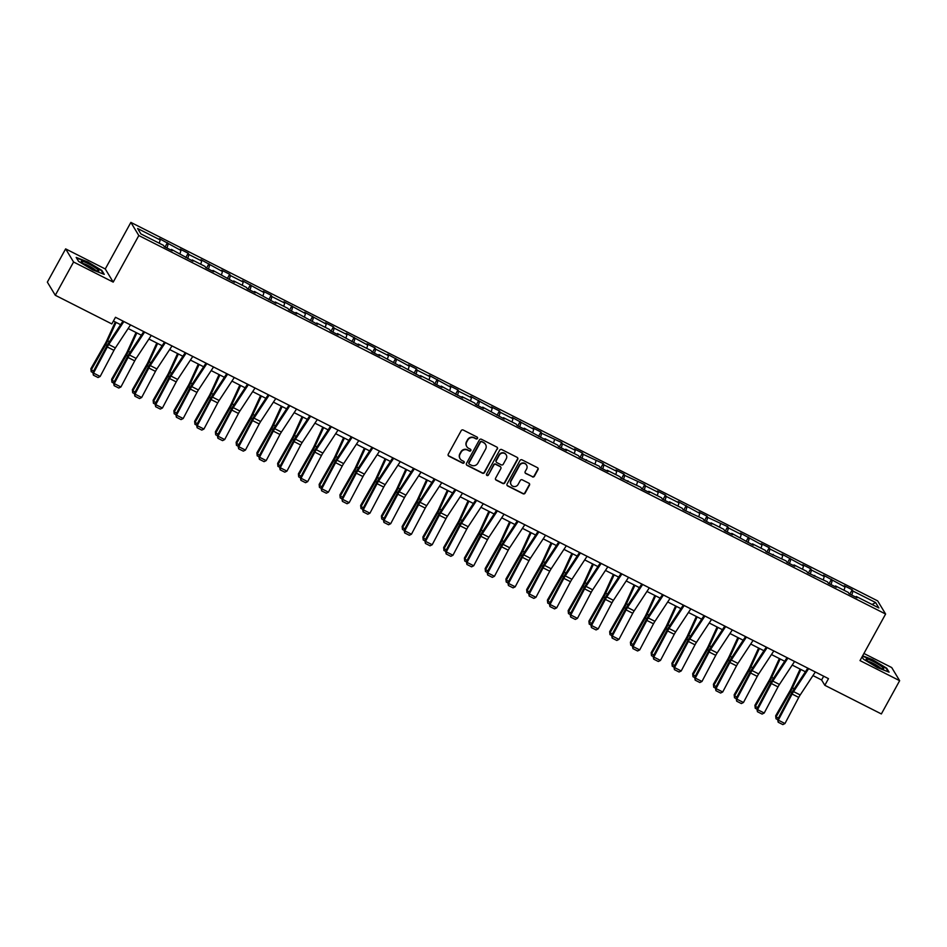 <?xml version="1.0" encoding="UTF-8"?>
<svg xmlns="http://www.w3.org/2000/svg" width="947" height="947" viewBox="0 0 947 947"><rect width="100%" height="100%" fill="white"/><g stroke="black" fill="none" stroke-linecap="round" stroke-linejoin="round"><path stroke-width="1.42" d="M477.489 438.437A1.054 1.018 148.8 0 0 477.075 437.064L463.201 430.033A1.503 1.444 148.8 0 0 461.189 430.672L448.262 454.181A1.503 1.444 148.8 0 0 448.854 456.146L462.728 463.178A1.054 1.018 148.8 0 0 464.125 461.722A1.054 1.018 148.8 0 0 463.722 461.355L461.935 460.443A4.818 4.64 148.8 0 1 460.053 454.146L461.13 452.193A4.818 4.64 148.8 0 1 467.605 450.133L469.404 451.032A1.054 1.018 148.8 0 0 470.801 449.576A1.054 1.018 148.8 0 0 470.399 449.209L468.611 448.298A4.818 4.64 148.8 0 1 466.729 442L467.806 440.047A4.818 4.64 148.8 0 1 474.281 437.988L476.081 438.899A1.054 1.018 148.8 0 0 477.489 438.437M466.682 446.428A4.818 4.64 148.8 0 1 466.516 441.645L467.593 439.692A4.818 4.64 148.8 0 1 474.068 437.632L475.856 438.544A1.054 1.018 148.8 0 0 477.347 437.265M448.18 455.436A1.503 1.444 148.8 0 0 448.629 455.791L462.503 462.823A1.054 1.018 148.8 0 0 463.994 461.556M460.005 458.573A4.818 4.64 148.8 0 1 459.84 453.791L460.917 451.837A4.818 4.64 148.8 0 1 467.392 449.778L469.179 450.677A1.054 1.018 148.8 0 0 470.671 449.411M532.38 476.862A1.503 1.444 148.8 0 0 534.404 476.223L538.026 469.617A1.503 1.444 148.8 0 0 537.434 467.652L522.034 459.851A1.503 1.444 148.8 0 0 520.01 460.491L507.083 484A1.503 1.444 148.8 0 0 507.675 485.965L523.075 493.778A1.503 1.444 148.8 0 0 525.1 493.127L529.48 485.16A1.503 1.444 148.8 0 0 528.9 483.195L522.294 479.857A1.503 1.444 148.8 0 0 520.282 480.496L518.104 484.45A4.025 3.871 148.8 0 1 511.167 484.757A4.025 3.871 148.8 0 1 511.12 480.91L519.631 465.427A4.025 3.871 148.8 0 1 526.568 465.119A4.025 3.871 148.8 0 1 526.615 468.978L525.194 471.547A1.503 1.444 148.8 0 0 525.786 473.524L532.167 476.507A1.503 1.444 148.8 0 0 534.179 475.868L537.813 469.262A1.503 1.444 148.8 0 0 537.884 468.007M860.006 660.592L899.65 680.692L881.361 713.943L824.825 685.297L828.483 678.644L115.487 317.281L111.829 323.933L55.293 295.275L73.57 262.011L113.214 282.111L138.818 235.543L885.611 614.035L860.006 660.592M497.412 449.044A1.503 1.444 148.8 0 0 496.832 447.079L481.419 439.266A1.503 1.444 148.8 0 0 479.395 439.905L466.48 463.414A1.503 1.444 148.8 0 0 467.06 465.379L482.473 473.192A1.503 1.444 148.8 0 0 484.497 472.553L497.199 448.689A1.503 1.444 148.8 0 0 497.282 447.434M501.721 449.553L517.133 457.365A1.503 1.444 148.8 0 1 517.725 459.331L504.798 482.84A1.503 1.444 148.8 0 1 502.774 483.479L496.181 480.141A1.503 1.444 148.8 0 1 495.589 478.176L500.833 468.635A1.503 1.444 148.8 0 0 500.241 466.67L495.873 464.456A1.503 1.444 148.8 0 0 493.849 465.095L488.392 475.027A1.054 1.018 148.8 0 1 486.58 475.11A1.054 1.018 148.8 0 1 486.569 474.092L499.696 450.204A1.503 1.444 148.8 0 1 501.721 449.553M138.818 235.543L130.875 222.403L877.668 600.895L885.611 614.035M849.838 594.112L852.217 589.78L844.239 585.743L845.02 587.033L823.488 575.22L824.269 576.522L811.496 570.047L810.715 568.745L802.736 564.708L803.518 565.998L781.985 554.184L782.767 555.487L769.994 549.011L769.213 547.709L761.234 543.673L762.015 544.963L740.483 533.149L741.264 534.451L728.492 527.976L727.71 526.674L707.74 517.453L706.959 516.162L698.981 512.114L699.762 513.416L678.23 501.602L679.011 502.893L666.238 496.429L665.457 495.127L657.478 491.079L658.26 492.381L645.487 485.906L644.706 484.615L624.736 475.394L623.955 474.092L615.964 470.043L616.757 471.346L603.985 464.87L603.203 463.58L583.234 454.359L582.452 453.057L574.462 449.008L575.255 450.31L562.482 443.835L561.701 442.545L541.731 433.324L540.95 432.021L532.96 427.973L533.741 429.275L512.209 417.461L512.99 418.752L500.229 412.288L499.436 410.986L491.457 406.95L492.239 408.24L470.706 396.426L471.488 397.728L458.727 391.253L457.934 389.951L449.955 385.914L450.736 387.205L429.204 375.391L429.985 376.693L417.213 370.218L416.431 368.916L408.453 364.879L409.234 366.169L387.702 354.356L388.483 355.658L375.71 349.183L374.929 347.88L366.951 343.844L367.732 345.134L346.2 333.32L346.981 334.622L334.208 328.147L333.427 326.845L325.448 322.809L326.23 324.099L304.697 312.285L305.479 313.587L283.946 301.773L284.727 303.064L271.955 296.6L271.173 295.298L263.195 291.25L263.976 292.552L242.444 280.738L243.225 282.028L230.452 275.565L229.671 274.263L221.693 270.215L222.474 271.517L200.942 259.703L201.723 260.993L188.95 254.53L188.169 253.228L180.19 249.179L180.972 250.482L159.439 238.668L160.221 239.958L137.599 228.499L140.866 233.897L163.476 245.356L164.257 246.658L172.247 250.706L171.466 249.404L170.874 250.008M852.217 589.78L852.998 591.082L875.62 602.541L878.875 607.938L856.266 596.48L857.047 597.77L849.068 593.722L848.287 592.431L835.514 585.956L836.296 587.258L828.317 583.21L827.536 581.92L807.566 572.698L806.785 571.396L794.012 564.921L794.793 566.223L786.815 562.175L786.034 560.884L766.064 551.663L765.271 550.361L752.51 543.886L753.291 545.188L731.759 533.374L732.54 534.664L724.562 530.628L723.768 529.326L711.008 522.851L711.789 524.153L703.81 520.104L703.017 518.814L683.059 509.593L682.266 508.29L669.505 501.815L670.287 503.117L662.296 499.069L661.515 497.779L648.742 491.304L649.535 492.594L641.545 488.557L640.764 487.255L620.794 478.034L620.013 476.743L607.24 470.268L608.033 471.559L600.043 467.522L599.262 466.22L579.292 456.999L578.51 455.708L565.738 449.233L566.531 450.535L558.541 446.487L557.759 445.185L544.987 438.721L545.768 440.012L524.236 428.198L525.017 429.5L517.038 425.452L516.257 424.149L503.484 417.686L504.266 418.976L482.733 407.163L483.515 408.465L475.536 404.416L474.755 403.114L461.982 396.651L462.763 397.941L441.231 386.127L442.012 387.43L434.034 383.381L433.253 382.079L420.48 375.616L421.261 376.906L399.729 365.092L400.51 366.394L378.978 354.58L379.759 355.871L371.78 351.834L370.999 350.532L358.226 344.057L359.008 345.359L337.475 333.545L338.257 334.836L330.278 330.799L329.497 329.497L316.724 323.022L317.505 324.324L295.973 312.51L296.754 313.8L288.776 309.764L287.995 308.462L275.222 301.986L276.003 303.289L254.471 291.475L255.252 292.765L247.274 288.728L246.48 287.426L233.72 280.951L234.501 282.253L212.968 270.44L213.75 271.73L205.771 267.693L204.978 266.391L192.217 259.928L192.999 261.218L171.466 249.404M844.026 590.277L845.02 587.033M831.016 584.583L832.247 580.558M835.514 585.956L834.923 586.56M823.274 579.753L824.269 576.522M810.265 574.06L811.496 570.047M814.763 575.445L814.171 576.048M802.523 569.242L803.518 565.998M789.514 563.548L790.745 559.523M794.012 564.921L793.42 565.525M781.772 558.718L782.767 555.487M768.763 553.024L769.994 549.011M773.261 554.409L772.669 555.013M761.021 548.206L762.015 544.963M748.012 542.513L749.243 538.488M752.51 543.886L751.918 544.489M740.27 537.683L741.264 534.451M727.26 531.989L728.492 527.976M731.759 533.374L731.167 533.978M719.519 527.171L720.513 523.928M706.509 521.477L707.74 517.453M711.008 522.851L710.416 523.454M698.768 516.648L699.762 513.416M685.758 510.954L686.989 506.941M690.256 512.339L689.665 512.943M678.016 506.136L679.011 502.893M665.007 500.442L666.238 496.429M669.505 501.815L668.913 502.419M657.265 495.624L658.26 492.381M644.256 489.919L645.487 485.906M648.742 491.304L648.162 491.907M636.514 485.101L637.509 481.857M623.505 479.407L624.736 475.394M627.991 480.78L627.411 481.384M615.763 474.589L616.757 471.346M602.754 468.895L603.985 464.87M607.24 470.268L606.66 470.872M595.012 464.066L596.006 460.822M582.003 458.372L583.234 454.359M586.489 459.757L585.909 460.349M574.261 453.554L575.255 450.31M561.251 447.86L562.482 443.835M565.738 449.233L565.158 449.837M553.51 443.03L554.492 439.787M540.5 437.336L541.731 433.324M544.987 438.721L544.407 439.313M532.759 432.519L533.741 429.275M519.749 426.825L520.98 422.8M524.236 428.198L523.655 428.802M511.996 421.995L512.99 418.752M498.998 416.301L500.229 412.288M503.484 417.686L502.904 418.29M491.244 411.483L492.239 408.24M478.247 405.79L479.478 401.765M482.733 407.163L482.153 407.766M470.493 400.96L471.488 397.728M457.484 395.266L458.727 391.253M461.982 396.651L461.402 397.255M449.742 390.448L450.736 387.205M436.733 384.754L437.964 380.73M441.231 386.127L440.651 386.731M428.991 379.925L429.985 376.693M415.982 374.231L417.213 370.218M420.48 375.616L419.9 376.219M408.24 369.413L409.234 366.169M395.23 363.719L396.462 359.694M399.729 365.092L399.149 365.696M387.489 358.889L388.483 355.658M374.479 353.195L375.71 349.183M378.978 354.58L378.398 355.184M366.738 348.378L367.732 345.134M353.728 342.684L354.959 338.659M358.226 344.057L357.646 344.661M345.986 337.854L346.981 334.622M332.977 332.16L334.208 328.147M337.475 333.545L336.883 334.149M325.235 327.342L326.23 324.099M312.226 321.649L313.457 317.624M316.724 323.022L316.132 323.625M304.484 316.819L305.479 313.587M291.475 311.125L292.706 307.112M295.973 312.51L295.381 313.114M283.733 306.307L284.727 303.064M270.724 300.613L271.955 296.6M275.222 301.986L274.63 302.59M262.982 295.784L263.976 292.552M249.972 290.09L251.204 286.077M254.471 291.475L253.879 292.078M242.231 285.272L243.225 282.028M229.221 279.578L230.452 275.565M233.72 280.951L233.128 281.555M221.48 274.76L222.474 271.517M208.47 269.066L209.701 265.042M212.968 270.44L212.377 271.043M200.728 264.237L201.723 260.993M187.719 258.543L188.95 254.53M192.217 259.928L191.625 260.52M179.977 253.725L180.972 250.482M166.968 248.031L168.199 244.006M159.226 243.201L160.221 239.958M113.214 282.111L105.271 268.972L65.639 248.883L73.57 262.011M65.639 248.883L47.35 282.135L55.293 295.275M899.65 680.692L891.707 667.552L863.924 653.466M105.271 268.972L130.875 222.403M812.964 675.578L821.605 679.97L824.825 685.297M113.415 321.045L120.624 324.691M128.153 328.514L141.375 335.214M148.904 339.026L162.126 345.726M169.667 349.55L182.878 356.25M190.418 360.061L203.629 366.761M211.169 370.585L224.38 377.285M231.92 381.096L245.131 387.797M252.671 391.62L265.882 398.32M273.423 402.132L286.633 408.832M294.174 412.655L307.384 419.355M314.925 423.167L328.136 429.867M335.676 433.69L348.887 440.379M356.427 444.202L369.638 450.902M377.178 454.726L390.401 461.414M397.929 465.237L411.152 471.937M418.681 475.749L431.903 482.449M439.432 486.273L452.654 492.973M460.183 496.784L473.405 503.484M480.934 507.308L494.156 514.008M501.685 517.82L514.908 524.52M522.436 528.343L535.659 535.043M543.187 538.855L556.41 545.555M563.938 549.378L577.161 556.078M584.69 559.89L597.912 566.59M605.441 570.414L618.663 577.114M626.192 580.925L639.414 587.625M646.943 591.449L660.166 598.149M667.706 601.961L680.917 608.661M688.457 612.484L701.668 619.184M709.208 622.996L722.419 629.696M729.959 633.519L743.17 640.208M750.711 644.031L763.921 650.731M771.462 654.555L784.672 661.243M792.213 665.066L805.423 671.766M872.069 604.482L875.62 602.541M851.767 595.095L852.998 591.082M856.266 596.48L855.686 597.083M823.677 676.205L821.605 679.97M165.038 247.049L167.418 242.716M185.79 257.56L188.169 253.228M206.541 268.084L208.92 263.751M227.292 278.596L229.671 274.263M248.043 289.119L250.422 284.787M268.794 299.631L271.173 295.298M289.545 310.154L291.925 305.822M310.296 320.666L312.676 316.334M331.048 331.19L333.427 326.845M351.799 341.701L354.178 337.369M372.55 352.225L374.929 347.88M393.301 362.737L395.68 358.404M414.052 373.248L416.431 368.916M434.803 383.772L437.183 379.439M455.554 394.283L457.934 389.951M476.305 404.807L478.685 400.474M497.057 415.319L499.436 410.986M517.808 425.842L520.187 421.51M538.559 436.354L540.95 432.021M559.31 446.877L561.701 442.545M580.061 457.389L582.452 453.057M600.812 467.913L603.203 463.58M621.563 478.424L623.955 474.092M642.315 488.948L644.706 484.615M663.078 499.46L665.457 495.127M683.829 509.983L686.208 505.651M704.58 520.495L706.959 516.162M725.331 531.018L727.71 526.674M746.082 541.53L748.461 537.198M766.833 552.054L769.213 547.709M787.584 562.565L789.964 558.233M808.336 573.077L810.715 568.745M829.087 583.601L831.466 579.268M92.617 269.859L104.253 274.381L101.862 270.428L87.834 261.94L76.186 257.418L78.577 261.372L92.617 269.859M862.054 656.875L863.415 659.136L877.455 667.623L889.091 672.157L886.7 668.191L872.672 659.716L862.634 655.809M466.398 464.669A1.503 1.444 148.8 0 0 466.847 465.024L482.26 472.837A1.503 1.444 148.8 0 0 484.284 472.198L497.199 448.689M481.857 441.823A1.054 1.018 148.8 0 0 480.437 442.273L469.096 462.905A1.054 1.018 148.8 0 0 469.511 464.279L471.393 465.237A4.818 4.64 148.8 0 0 477.868 463.178L485.622 449.079A4.818 4.64 148.8 0 0 483.751 442.782L481.632 441.468A1.054 1.018 148.8 0 0 480.224 441.918L480.437 442.273M469.014 463.722A1.054 1.018 148.8 0 1 468.883 462.55L480.224 441.918M485.456 444.297A4.818 4.64 148.8 0 0 483.526 442.427L483.751 442.782M481.632 441.468L483.526 442.427M495.518 479.431A1.503 1.444 148.8 0 0 495.968 479.786L502.561 483.124A1.503 1.444 148.8 0 0 504.585 482.485L517.512 458.975A1.503 1.444 148.8 0 0 517.583 457.721M500.691 467.025A1.503 1.444 148.8 0 0 500.028 466.315L495.66 464.101A1.503 1.444 148.8 0 0 493.636 464.74L488.392 475.027M486.486 474.921A1.054 1.018 148.8 0 0 488.178 474.672M506.266 458.75A4.025 3.871 148.8 0 0 502.727 453.068A4.025 3.871 148.8 0 0 499.282 455.211L496.287 460.656A1.503 1.444 148.8 0 0 496.879 462.621L501.247 464.847A1.503 1.444 148.8 0 0 503.271 464.196L506.266 458.75M506.112 454.726A4.025 3.871 148.8 0 0 499.069 454.856L499.282 455.211M496.216 461.911A1.503 1.444 148.8 0 1 496.074 460.301L499.069 454.856M525.123 472.802A1.503 1.444 148.8 0 0 525.561 473.169L532.167 476.507M526.449 464.941A4.025 3.871 148.8 0 0 519.406 465.072L519.631 465.427M511.06 484.58A4.025 3.871 148.8 0 1 510.907 480.555L519.406 465.072M507.012 485.255A1.503 1.444 148.8 0 0 507.462 485.61L522.862 493.423A1.503 1.444 148.8 0 0 524.887 492.771L529.266 484.805A1.503 1.444 148.8 0 0 529.337 483.55M115.297 321.992L106.597 340.991A7.671 1.776 116.9 0 1 105.259 343.583L90.876 368.714L91.279 369.851L105.662 344.708A11.494 2.663 -63.1 0 0 107.674 340.813L116.102 322.406M92.865 372.55L91.184 371.709L90.876 368.714M91.184 371.709L91.279 369.851L93.599 371.023M130.532 324.904A5.362 1.243 116.9 0 1 130.52 324.928L115.392 347.904A7.671 1.776 -63.1 0 0 113.96 350.343L100.169 376.468L93.516 373.094L93.386 375.166L92.853 372.443L106.644 346.33A11.494 2.663 116.9 0 1 108.787 342.66L123.003 321.08M92.853 372.443L93.516 373.094L107.307 346.969A7.671 1.776 -63.1 0 1 108.739 344.53L123.868 321.554A5.362 1.243 116.9 0 0 123.879 321.53M100.169 376.468L98.038 377.522L93.386 375.166M98.263 271.114A9.967 1.385 28.8 0 0 98.381 271.114A9.967 1.385 28.8 0 0 93.019 266.261A9.967 1.385 28.8 0 0 81.892 261.218A9.967 1.385 28.8 0 0 81.442 261.81A9.967 1.385 28.8 0 0 89.231 267.279A9.967 1.385 28.8 0 0 98.263 271.114M95.73 270.404A7.54 1.054 28.8 0 0 89.918 266.45A7.54 1.054 28.8 0 0 83.466 263.657M76.518 257.963L87.763 262.331L101.353 270.546L103.495 274.085M873.525 661.622A9.967 1.385 28.8 0 0 866.28 659.574A9.967 1.385 28.8 0 0 876.306 666.238A9.967 1.385 28.8 0 0 883.22 668.89A9.967 1.385 28.8 0 0 873.525 661.622M880.568 668.168A7.54 1.054 28.8 0 0 873.193 663.397A7.54 1.054 28.8 0 0 868.304 661.432M862.445 656.153L872.601 660.106L886.191 668.322L888.333 671.861M136.048 332.515L127.348 351.503A7.671 1.776 116.9 0 1 126.01 354.107L111.628 379.238L112.03 380.363L126.413 355.232A11.494 2.663 -63.1 0 0 128.425 351.325L136.853 332.918M113.616 383.073L111.935 382.221L111.628 379.238M111.935 382.221L112.03 380.363L114.35 381.534M156.8 343.027L148.099 362.026A7.671 1.776 116.9 0 1 146.761 364.619L132.379 389.75L132.781 390.874L147.164 365.743A11.494 2.663 -63.1 0 0 149.176 361.849L157.604 343.441M134.367 393.585L132.687 392.745L132.379 389.75M132.687 392.745L132.781 390.874L135.101 392.058M151.283 335.427A5.362 1.243 116.9 0 1 151.271 335.451L136.143 358.416A7.671 1.776 -63.1 0 0 134.711 360.854L120.92 386.98L114.267 383.606L114.137 385.678L113.604 382.967L127.395 356.841A11.494 2.663 116.9 0 1 129.538 353.184L143.755 331.604M113.604 382.967L114.267 383.606L128.058 357.493A7.671 1.776 -63.1 0 1 129.49 355.042L144.619 332.077A5.362 1.243 116.9 0 0 144.631 332.054M120.92 386.98L118.789 388.033L114.137 385.678M172.034 345.939A5.362 1.243 116.9 0 1 172.023 345.963L156.894 368.939A7.671 1.776 -63.1 0 0 155.462 371.378L141.671 397.491L135.019 394.13L134.888 396.201L134.356 393.478L148.146 367.365A11.494 2.663 116.9 0 1 150.289 363.695L164.506 342.116M134.356 393.478L135.019 394.13L148.809 368.004A7.671 1.776 -63.1 0 1 150.242 365.566L165.37 342.589A5.362 1.243 116.9 0 1 165.37 342.589L172.023 345.963M141.671 397.491L139.54 398.557L134.888 396.201M177.562 353.551L168.85 372.538A7.671 1.776 116.9 0 1 167.512 375.142L153.13 400.273L153.532 401.398L167.915 376.267A11.494 2.663 -63.1 0 0 169.927 372.36L178.356 353.953M155.119 404.109L153.438 403.256L153.13 400.273M153.438 403.256L153.532 401.398L155.853 402.57M198.314 364.062L189.601 383.062A7.671 1.776 116.9 0 1 188.264 385.654L173.881 410.785L174.284 411.909L188.666 386.778A11.494 2.663 -63.1 0 0 190.678 382.884L199.119 364.477M175.87 414.62L174.189 413.78L173.881 410.785M174.189 413.78L174.284 411.909L176.604 413.093M219.065 374.586L210.352 393.573A7.671 1.776 116.9 0 1 209.015 396.177L194.632 421.308L195.035 422.433L209.417 397.302A11.494 2.663 -63.1 0 0 211.43 393.396L219.87 374.988M196.621 425.144L194.94 424.292L194.632 421.308M194.94 424.292L195.035 422.433L197.355 423.605M192.786 356.451A5.362 1.243 116.9 0 1 192.774 356.486L177.645 379.451A7.671 1.776 -63.1 0 0 176.213 381.89L162.422 408.015L155.77 404.641L155.639 406.713L155.107 404.002L168.897 377.877A11.494 2.663 116.9 0 1 171.052 374.219L185.257 352.639M155.107 404.002L155.77 404.641L169.56 378.528A7.671 1.776 -63.1 0 1 170.993 376.077L186.121 353.113A5.362 1.243 116.9 0 1 186.121 353.113L192.774 356.486M162.422 408.015L160.292 409.068L155.639 406.713M213.537 366.974A5.362 1.243 116.9 0 1 213.525 366.998L198.397 389.975A7.671 1.776 -63.1 0 0 196.964 392.413L183.173 418.527L176.521 415.165L176.391 417.236L175.858 414.514L189.649 388.4A11.494 2.663 116.9 0 1 191.803 384.731L206.008 363.151M175.858 414.514L176.521 415.165L190.311 389.039A7.671 1.776 -63.1 0 1 191.744 386.601L206.872 363.624A5.362 1.243 116.9 0 0 206.884 363.601M183.173 418.527L181.055 419.592L176.391 417.236M219.148 400.486L212.495 397.113L227.623 374.148A5.362 1.243 116.9 0 1 227.623 374.148L234.276 377.522A5.362 1.243 116.9 0 1 234.276 377.522L219.148 400.486A7.671 1.776 -63.1 0 0 217.715 402.925L203.925 429.05L197.272 425.677L197.142 427.748L196.609 425.037L210.4 398.912A11.494 2.663 116.9 0 1 212.554 395.254L226.759 373.674M196.609 425.037L197.272 425.677L211.063 399.551A7.671 1.776 -63.1 0 1 212.495 397.113M203.925 429.05L201.806 430.104L197.142 427.748M248.386 384.636A5.362 1.243 116.9 0 1 248.374 384.66L255.027 388.033A5.362 1.243 116.9 0 1 255.027 388.033L239.899 411.01A7.671 1.776 -63.1 0 0 238.466 413.448L224.676 439.562L218.023 436.2L217.893 438.26L217.36 435.549L231.151 409.424A11.494 2.663 116.9 0 1 233.305 405.766L247.51 384.186M217.36 435.549L218.023 436.2L231.814 410.075A7.671 1.776 -63.1 0 1 233.246 407.636L248.374 384.66M224.676 439.562L222.557 440.627L217.893 438.26M275.79 398.521A5.362 1.243 116.9 0 1 275.778 398.557L260.65 421.522A7.671 1.776 -63.1 0 0 259.218 423.96L245.427 450.085L238.774 446.712L238.644 448.783L238.111 446.073L251.902 419.947A11.494 2.663 116.9 0 1 254.056 416.289L268.261 394.71M238.111 446.073L238.774 446.712L252.565 420.586A7.671 1.776 -63.1 0 1 253.997 418.148L269.126 395.183A5.362 1.243 116.9 0 0 269.149 395.159M245.427 450.085L243.308 451.139L238.644 448.783M281.401 432.045L274.748 428.671L289.877 405.695A5.362 1.243 116.9 0 1 289.877 405.695L296.529 409.068A5.362 1.243 116.9 0 1 296.529 409.068L281.401 432.045A7.671 1.776 -63.1 0 0 279.969 434.484L266.178 460.597L259.525 457.235L259.395 459.295L258.862 456.584L272.653 430.459A11.494 2.663 116.9 0 1 274.808 426.801L289.013 405.221M258.862 456.584L259.525 457.235L273.316 431.11A7.671 1.776 -63.1 0 1 274.748 428.671M266.178 460.597L264.059 461.663L259.395 459.295M310.652 416.195A5.362 1.243 116.9 0 1 310.628 416.218L317.281 419.58A5.362 1.243 116.9 0 1 317.281 419.58L302.152 442.557A7.671 1.776 -63.1 0 0 300.72 444.995L286.929 471.121L280.276 467.747L280.146 469.819L279.614 467.108L293.404 440.982A11.494 2.663 116.9 0 1 295.559 437.325L309.764 415.745M279.614 467.108L280.276 467.747L294.067 441.622A7.671 1.776 -63.1 0 1 295.511 439.183L310.628 416.218M286.929 471.121L284.81 472.174L280.146 469.819M338.055 430.08A5.362 1.243 116.9 0 1 338.032 430.104L322.903 453.08A7.671 1.776 -63.1 0 0 321.471 455.519L307.68 481.632L301.028 478.259L300.897 480.33L300.365 477.619L314.155 451.494A11.494 2.663 116.9 0 1 316.31 447.836L330.515 426.257M300.365 477.619L301.028 478.259L314.818 452.145A7.671 1.776 -63.1 0 1 316.262 449.707L331.379 426.73A5.362 1.243 116.9 0 0 331.403 426.706M307.68 481.632L305.561 482.698L300.897 480.33M352.154 437.23A5.362 1.243 116.9 0 1 352.13 437.254L358.783 440.615A5.362 1.243 116.9 0 1 358.783 440.615L343.654 463.592A7.671 1.776 -63.1 0 0 342.222 466.031L328.431 492.156L321.791 488.782L321.649 490.854L321.116 488.131L334.907 462.018A11.494 2.663 116.9 0 1 337.061 458.36L351.266 436.78M321.116 488.131L321.791 488.782L335.569 462.657A7.671 1.776 -63.1 0 1 337.014 460.218L352.13 437.254M328.431 492.156L326.313 493.209L321.649 490.854M379.558 451.115A5.362 1.243 116.9 0 1 379.534 451.139L364.417 474.104A7.671 1.776 -63.1 0 0 362.973 476.554L349.183 502.668L342.542 499.294L342.412 501.365L341.867 498.655L355.658 472.529A11.494 2.663 116.9 0 1 357.812 468.872L372.017 447.292M341.867 498.655L342.542 499.294L356.321 473.18A7.671 1.776 -63.1 0 1 357.765 470.742L372.881 447.765A5.362 1.243 116.9 0 1 372.881 447.765L379.534 451.139M349.183 502.668L347.064 503.733L342.412 501.365M400.309 461.627A5.362 1.243 116.9 0 1 400.285 461.651L385.169 484.627A7.671 1.776 -63.1 0 0 383.724 487.066L369.934 513.191L363.293 509.817L363.163 511.889L362.618 509.166L376.409 483.053A11.494 2.663 116.9 0 1 378.563 479.395L392.768 457.815M362.618 509.166L363.293 509.817L377.072 483.692A7.671 1.776 -63.1 0 1 378.516 481.254L393.632 458.289A5.362 1.243 116.9 0 0 393.656 458.253M369.934 513.191L367.815 514.245L363.163 511.889M421.06 472.151A5.362 1.243 116.9 0 1 421.036 472.174L405.92 495.139A7.671 1.776 -63.1 0 0 404.476 497.589L390.697 523.703L384.044 520.329L383.914 522.401L383.369 519.69L397.16 493.565A11.494 2.663 116.9 0 1 399.314 489.907L413.519 468.327M383.369 519.69L384.044 520.329L397.835 494.216A7.671 1.776 -63.1 0 1 399.267 491.777L414.384 468.801A5.362 1.243 116.9 0 0 414.407 468.777M390.697 523.703L388.566 524.768L383.914 522.401M441.811 482.662A5.362 1.243 116.9 0 1 441.787 482.686L426.671 505.662A7.671 1.776 -63.1 0 0 425.227 508.101L411.448 534.226L404.795 530.853L404.665 532.924L404.12 530.202L417.911 504.088A11.494 2.663 116.9 0 1 420.066 500.43L434.271 478.851M404.12 530.202L404.795 530.853L418.586 504.727A7.671 1.776 -63.1 0 1 420.018 502.289L435.135 479.324A5.362 1.243 116.9 0 1 435.135 479.324L441.787 482.686M411.448 534.226L409.317 535.28L404.665 532.924M455.909 489.812A5.362 1.243 116.9 0 1 455.886 489.836L462.538 493.209A5.362 1.243 116.9 0 1 462.538 493.209L447.422 516.174A7.671 1.776 -63.1 0 0 445.978 518.613L432.199 544.738L425.546 541.364L425.416 543.436L424.872 540.725L438.662 514.6A11.494 2.663 116.9 0 1 440.817 510.942L455.022 489.362M424.872 540.725L425.546 541.364L439.337 515.251A7.671 1.776 -63.1 0 1 440.769 512.812L455.886 489.836M432.199 544.738L430.068 545.803L425.416 543.436M483.313 503.697A5.362 1.243 116.9 0 1 483.29 503.721L468.173 526.698A7.671 1.776 -63.1 0 0 466.741 529.136L452.95 555.262L446.297 551.888L446.167 553.959L445.623 551.237L459.413 525.123A11.494 2.663 116.9 0 1 461.568 521.466L475.773 499.886M445.623 551.237L446.297 551.888L460.088 525.763A7.671 1.776 -63.1 0 1 461.52 523.324L476.649 500.359A5.362 1.243 116.9 0 0 476.661 500.324M452.95 555.262L450.819 556.315L446.167 553.959M488.924 537.209L482.272 533.848L497.4 510.871A5.362 1.243 116.9 0 1 497.4 510.871L504.041 514.245A5.362 1.243 116.9 0 1 504.041 514.245L488.924 537.209A7.671 1.776 -63.1 0 0 487.492 539.648L473.701 565.773L467.049 562.4L466.918 564.471L466.374 561.76L480.165 535.635A11.494 2.663 116.9 0 1 482.319 531.977L496.524 510.397M466.374 561.76L467.049 562.4L480.839 536.286A7.671 1.776 -63.1 0 1 482.272 533.848M473.701 565.773L471.57 566.839L466.918 564.471M518.163 521.359A5.362 1.243 116.9 0 1 518.151 521.383L524.792 524.756A5.362 1.243 116.9 0 1 524.792 524.756L509.675 547.733A7.671 1.776 -63.1 0 0 508.243 550.171L494.452 576.297L487.8 572.923L487.669 574.995L487.125 572.272L500.916 546.159A11.494 2.663 116.9 0 1 503.07 542.489L517.275 520.921M487.125 572.272L487.8 572.923L501.59 546.798A7.671 1.776 -63.1 0 1 503.023 544.359L518.151 521.383M494.452 576.297L492.322 577.35L487.669 574.995M545.567 535.256A5.362 1.243 116.9 0 1 545.555 535.28L530.427 558.245A7.671 1.776 -63.1 0 0 528.994 560.683L515.204 586.809L508.551 583.435L508.421 585.506L507.888 582.796L521.667 556.67A11.494 2.663 116.9 0 1 523.821 553.012L538.026 531.433M507.888 582.796L508.551 583.435L522.342 557.321A7.671 1.776 -63.1 0 1 523.774 554.883L538.902 531.906A5.362 1.243 116.9 0 0 538.914 531.883M515.204 586.809L513.073 587.862L508.421 585.506M551.178 568.768L544.525 565.395L559.653 542.418A5.362 1.243 116.9 0 1 559.653 542.418L566.306 545.792A5.362 1.243 116.9 0 1 566.306 545.792L551.178 568.768A7.671 1.776 -63.1 0 0 549.745 571.207L535.955 597.32L529.302 593.958L529.172 596.03L528.639 593.307L542.418 567.194A11.494 2.663 116.9 0 1 544.572 563.524L558.777 541.944M528.639 593.307L529.302 593.958L543.093 567.833A7.671 1.776 -63.1 0 1 544.525 565.395M535.955 597.32L533.824 598.386L529.172 596.03M239.816 385.098L231.104 404.085A7.671 1.776 116.9 0 1 229.766 406.689L215.383 431.82L215.786 432.945L230.18 407.814A11.494 2.663 -63.1 0 0 232.181 403.919L240.621 385.512M217.372 435.656L215.691 434.803L215.383 431.82M215.691 434.803L215.786 432.945L218.106 434.128M260.567 395.621L251.855 414.608A7.671 1.776 116.9 0 1 250.529 417.213L236.134 442.344L236.537 443.468L250.931 418.337A11.494 2.663 -63.1 0 0 252.932 414.431L261.372 396.024M238.123 446.179L236.442 445.327L236.134 442.344M236.442 445.327L236.537 443.468L238.857 444.64M281.318 406.133L272.606 425.12A7.671 1.776 116.9 0 1 271.28 427.724L256.886 452.855L257.288 453.98L271.682 428.849A11.494 2.663 -63.1 0 0 273.683 424.954L282.123 406.547M258.874 456.691L257.193 455.838L256.886 452.855M257.193 455.838L257.288 453.98L259.62 455.164M302.069 416.656L293.369 435.644A7.671 1.776 116.9 0 1 292.031 438.248L277.637 463.379L278.039 464.504L292.434 439.372A11.494 2.663 -63.1 0 0 294.434 435.466L302.874 417.059M279.625 467.214L277.956 466.362L277.637 463.379M277.956 466.362L278.039 464.504L280.371 465.675M322.82 427.168L314.12 446.155A7.671 1.776 116.9 0 1 312.782 448.76L298.388 473.891L298.79 475.015L313.185 449.884A11.494 2.663 -63.1 0 0 315.185 445.99L323.625 427.582M300.377 477.726L298.707 476.874L298.388 473.891M298.707 476.874L298.79 475.015L301.122 476.199M343.572 437.692L334.871 456.679A7.671 1.776 116.9 0 1 333.533 459.283L319.139 484.414L319.541 485.539L333.936 460.408A11.494 2.663 -63.1 0 0 335.936 456.501L344.377 438.094M321.128 488.25L319.459 487.397L319.139 484.414M319.459 487.397L319.541 485.539L321.873 486.711M364.323 448.203L355.622 467.191A7.671 1.776 116.9 0 1 354.285 469.795L339.89 494.926L340.293 496.05L354.687 470.919A11.494 2.663 -63.1 0 0 356.688 467.013L365.128 448.618M341.879 498.761L340.21 497.909L339.89 494.926M340.21 497.909L340.293 496.05L342.625 497.234M385.074 458.727L376.373 477.714A7.671 1.776 116.9 0 1 375.036 480.318L360.641 505.449L361.044 506.574L375.438 481.443A11.494 2.663 -63.1 0 0 377.439 477.537L385.879 459.129M362.63 509.285L360.961 508.432L360.641 505.449M360.961 508.432L361.044 506.574L363.376 507.746M405.825 469.238L397.124 488.226A7.671 1.776 116.9 0 1 395.787 490.83L381.392 515.961L381.795 517.086L396.189 491.955A11.494 2.663 -63.1 0 0 398.19 488.048L406.63 469.641M383.381 519.796L381.712 518.944L381.392 515.961M381.712 518.944L381.795 517.086L384.127 518.269M426.576 479.762L417.876 498.749A7.671 1.776 116.9 0 1 416.538 501.354L402.144 526.485L402.558 527.609L416.94 502.478A11.494 2.663 -63.1 0 0 418.941 498.572L427.381 480.165M404.132 530.32L402.463 529.468L402.144 526.485M402.463 529.468L402.558 527.609L404.878 528.781M447.327 490.274L438.627 509.261A7.671 1.776 116.9 0 1 437.289 511.865L422.895 536.996L423.309 538.121L437.692 512.99A11.494 2.663 -63.1 0 0 439.692 509.084L448.132 490.676M424.883 540.832L423.214 539.979L422.895 536.996M423.214 539.979L423.309 538.121L425.629 539.305M468.078 500.785L459.378 519.785A7.671 1.776 116.9 0 1 458.04 522.377L443.658 547.52L444.06 548.644L458.443 523.513A11.494 2.663 -63.1 0 0 460.443 519.607L468.883 501.2M445.635 551.343L443.965 550.503L443.658 547.52M443.965 550.503L444.06 548.644L446.38 549.816M488.83 511.309L480.129 530.296A7.671 1.776 116.9 0 1 478.791 532.901L464.409 558.032L464.811 559.156L479.194 534.025A11.494 2.663 -63.1 0 0 481.194 530.119L489.635 511.711M466.386 561.867L464.717 561.015L464.409 558.032M464.717 561.015L464.811 559.156L467.131 560.34M509.581 521.821L500.88 540.82A7.671 1.776 116.9 0 1 499.543 543.412L485.16 568.543L485.562 569.68L499.945 544.537A11.494 2.663 -63.1 0 0 501.946 540.642L510.386 522.235M487.149 572.379L485.468 571.538L485.16 568.543M485.468 571.538L485.562 569.68L487.883 570.852M530.332 532.344L521.631 551.332A7.671 1.776 116.9 0 1 520.294 553.936L505.911 579.067L506.314 580.191L520.696 555.06A11.494 2.663 -63.1 0 0 522.708 551.154L531.137 532.747M507.9 582.902L506.219 582.05L505.911 579.067M506.219 582.05L506.314 580.191L508.634 581.363M551.083 542.856L542.382 561.855A7.671 1.776 116.9 0 1 541.045 564.448L526.662 589.579L527.065 590.703L541.447 565.572A11.494 2.663 -63.1 0 0 543.46 561.678L551.888 543.27M528.651 593.414L526.97 592.573L526.662 589.579M526.97 592.573L527.065 590.703L529.385 591.887M571.834 553.379L563.134 572.367A7.671 1.776 116.9 0 1 561.796 574.971L547.413 600.102L547.816 601.227L562.198 576.096A11.494 2.663 -63.1 0 0 564.211 572.189L572.639 553.782M549.402 603.937L547.721 603.085L547.413 600.102M547.721 603.085L547.816 601.227L550.136 602.399M592.585 563.891L583.885 582.89A7.671 1.776 116.9 0 1 582.547 585.483L568.164 610.614L568.567 611.738L582.95 586.607A11.494 2.663 -63.1 0 0 584.962 582.713L593.39 564.305M570.153 614.449L568.472 613.609L568.164 610.614M568.472 613.609L568.567 611.738L570.887 612.922M613.336 574.415L604.636 593.402A7.671 1.776 116.9 0 1 603.298 596.006L588.916 621.137L589.318 622.262L603.701 597.131A11.494 2.663 -63.1 0 0 605.713 593.224L614.141 574.817M590.904 624.973L589.223 624.12L588.916 621.137M589.223 624.12L589.318 622.262L591.638 623.434M634.088 584.926L625.387 603.914A7.671 1.776 116.9 0 1 624.049 606.518L609.667 631.649L610.069 632.774L624.452 607.643A11.494 2.663 -63.1 0 0 626.464 603.748L634.892 585.341M611.655 635.484L609.975 634.632L609.667 631.649M609.975 634.632L610.069 632.774L612.389 633.957M571.929 579.28L565.276 575.906L580.404 552.941A5.362 1.243 116.9 0 1 580.404 552.941L587.057 556.315A5.362 1.243 116.9 0 1 587.057 556.315L571.929 579.28A7.671 1.776 -63.1 0 0 570.496 581.718L556.706 607.844L550.053 604.47L549.923 606.542L549.39 603.831L563.169 577.706A11.494 2.663 116.9 0 1 565.323 574.048L579.54 552.468M549.39 603.831L550.053 604.47L563.844 578.357A7.671 1.776 -63.1 0 1 565.276 575.906M556.706 607.844L554.575 608.897L549.923 606.542M607.82 566.803A5.362 1.243 116.9 0 1 607.808 566.827L592.68 589.803A7.671 1.776 -63.1 0 0 591.248 592.242L577.457 618.355L570.804 614.994L570.674 617.065L570.141 614.343L583.932 588.229A11.494 2.663 116.9 0 1 586.075 584.559L600.291 562.98M570.141 614.343L570.804 614.994L584.595 588.868A7.671 1.776 -63.1 0 1 586.027 586.43L601.156 563.453A5.362 1.243 116.9 0 0 601.167 563.429M577.457 618.355L575.326 619.421L570.674 617.065M628.571 577.315A5.362 1.243 116.9 0 1 628.559 577.35L613.431 600.315A7.671 1.776 -63.1 0 0 611.999 602.754L598.208 628.879L591.555 625.505L591.425 627.577L590.892 624.866L604.683 598.741A11.494 2.663 116.9 0 1 606.826 595.083L621.043 573.503M590.892 624.866L591.555 625.505L605.346 599.392A7.671 1.776 -63.1 0 1 606.778 596.941L621.907 573.977A5.362 1.243 116.9 0 0 621.919 573.953M598.208 628.879L596.077 629.933L591.425 627.577M649.322 587.838A5.362 1.243 116.9 0 1 649.311 587.862L634.182 610.839A7.671 1.776 -63.1 0 0 632.75 613.277L618.959 639.391L612.307 636.029L612.176 638.1L611.644 635.378L625.434 609.252A11.494 2.663 116.9 0 1 627.577 605.595L641.794 584.015M611.644 635.378L612.307 636.029L626.097 609.904A7.671 1.776 -63.1 0 1 627.53 607.465L642.658 584.488A5.362 1.243 116.9 0 1 642.658 584.488L649.311 587.862M618.959 639.391L616.828 640.456L612.176 638.1M654.839 595.45L646.138 614.437A7.671 1.776 116.9 0 1 644.8 617.042L630.418 642.173L630.82 643.297L645.203 618.166A11.494 2.663 -63.1 0 0 647.215 614.26L655.644 595.852M632.407 646.008L630.726 645.156L630.418 642.173M630.726 645.156L630.82 643.297L633.141 644.469M675.602 605.962L666.889 624.949A7.671 1.776 116.9 0 1 665.552 627.553L651.169 652.684L651.572 653.809L665.954 628.678A11.494 2.663 -63.1 0 0 667.966 624.783L676.395 606.376M653.158 656.52L651.477 655.667L651.169 652.684M651.477 655.667L651.572 653.809L653.892 654.993M696.353 616.485L687.64 635.473A7.671 1.776 116.9 0 1 686.303 638.077L671.92 663.208L672.323 664.332L686.705 639.201A11.494 2.663 -63.1 0 0 688.718 635.295L697.158 616.888M673.909 667.043L672.228 666.191L671.92 663.208M672.228 666.191L672.323 664.332L674.643 665.504M717.104 626.997L708.392 645.984A7.671 1.776 116.9 0 1 707.054 648.588L692.671 673.719L693.074 674.844L707.456 649.713A11.494 2.663 -63.1 0 0 709.469 645.818L717.909 627.411M694.66 677.555L692.979 676.703L692.671 673.719M692.979 676.703L693.074 674.844L695.394 676.028M737.855 637.52L729.143 656.508A7.671 1.776 116.9 0 1 727.805 659.112L713.422 684.243L713.825 685.368L728.219 660.237A11.494 2.663 -63.1 0 0 730.22 656.33L738.66 637.923M715.411 688.078L713.73 687.226L713.422 684.243M713.73 687.226L713.825 685.368L716.145 686.539M758.606 648.032L749.894 667.019A7.671 1.776 116.9 0 1 748.568 669.624L734.174 694.755L734.576 695.879L748.97 670.748A11.494 2.663 -63.1 0 0 750.971 666.842L759.411 648.446M736.162 698.59L734.481 697.738L734.174 694.755M734.481 697.738L734.576 695.879L736.896 697.063M779.357 658.556L770.645 677.543A7.671 1.776 116.9 0 1 769.319 680.147L754.925 705.278L755.327 706.403L769.722 681.272A11.494 2.663 -63.1 0 0 771.722 677.365L780.162 658.958M756.913 709.114L755.233 708.261L754.925 705.278M755.233 708.261L755.327 706.403L757.659 707.575M800.108 669.067L791.408 688.055A7.671 1.776 116.9 0 1 790.07 690.659L775.676 715.79L776.078 716.915L790.473 691.784A11.494 2.663 -63.1 0 0 792.473 687.877L800.913 669.482M777.665 719.625L775.995 718.773L775.676 715.79M775.995 718.773L776.078 716.915L778.41 718.098M670.074 598.35A5.362 1.243 116.9 0 1 670.062 598.386L654.933 621.35A7.671 1.776 -63.1 0 0 653.501 623.789L639.71 649.914L633.058 646.541L632.927 648.612L632.395 645.901L646.185 619.776A11.494 2.663 116.9 0 1 648.328 616.118L662.545 594.538M632.395 645.901L633.058 646.541L646.848 620.415A7.671 1.776 -63.1 0 1 648.281 617.977L663.409 595.012A5.362 1.243 116.9 0 1 663.409 595.012L670.062 598.386M639.71 649.914L637.58 650.968L632.927 648.612M690.825 608.874A5.362 1.243 116.9 0 1 690.813 608.897L675.684 631.874A7.671 1.776 -63.1 0 0 674.252 634.312L660.461 660.426L653.809 657.064L653.679 659.124L653.146 656.413L666.937 630.288A11.494 2.663 116.9 0 1 669.091 626.63L683.296 605.05M653.146 656.413L653.809 657.064L667.599 630.939A7.671 1.776 -63.1 0 1 669.032 628.5L684.16 605.524A5.362 1.243 116.9 0 0 684.172 605.5M660.461 660.426L658.331 661.491L653.679 659.124M696.436 642.386L689.783 639.012L704.911 616.047A5.362 1.243 116.9 0 1 704.911 616.047L711.564 619.409A5.362 1.243 116.9 0 1 711.564 619.409L696.436 642.386A7.671 1.776 -63.1 0 0 695.003 644.824L681.213 670.949L674.56 667.576L674.43 669.647L673.897 666.937L687.688 640.811A11.494 2.663 116.9 0 1 689.842 637.153L704.047 615.574M673.897 666.937L674.56 667.576L688.351 641.45A7.671 1.776 -63.1 0 1 689.783 639.012M681.213 670.949L679.082 672.003L674.43 669.647M725.674 626.535A5.362 1.243 116.9 0 1 725.662 626.559L732.315 629.933A5.362 1.243 116.9 0 1 732.315 629.933L717.187 652.909A7.671 1.776 -63.1 0 0 715.754 655.348L701.964 681.461L695.311 678.099L695.181 680.159L694.648 677.448L708.439 651.323A11.494 2.663 116.9 0 1 710.593 647.665L724.798 626.085M694.648 677.448L695.311 678.099L709.102 651.974A7.671 1.776 -63.1 0 1 710.534 649.535L725.662 626.559M701.964 681.461L699.845 682.527L695.181 680.159M753.078 640.421A5.362 1.243 116.9 0 1 753.066 640.444L737.938 663.421A7.671 1.776 -63.1 0 0 736.506 665.859L722.715 691.985L716.062 688.611L715.932 690.683L715.399 687.96L729.19 661.846A11.494 2.663 116.9 0 1 731.344 658.189L745.549 636.609M715.399 687.96L716.062 688.611L729.853 662.486A7.671 1.776 -63.1 0 1 731.285 660.047L746.414 637.082A5.362 1.243 116.9 0 0 746.425 637.059M722.715 691.985L720.596 693.038L715.932 690.683M758.689 673.933L752.036 670.571L767.165 647.594A5.362 1.243 116.9 0 1 767.165 647.594L773.817 650.968A5.362 1.243 116.9 0 1 773.817 650.968L758.689 673.933A7.671 1.776 -63.1 0 0 757.257 676.383L743.466 702.496L736.813 699.123L736.683 701.194L736.15 698.484L749.941 672.358A11.494 2.663 116.9 0 1 752.096 668.7L766.301 647.121M736.15 698.484L736.813 699.123L750.604 673.009A7.671 1.776 -63.1 0 1 752.036 670.571M743.466 702.496L741.347 703.562L736.683 701.194M787.94 658.082A5.362 1.243 116.9 0 1 787.916 658.118L794.569 661.48A5.362 1.243 116.9 0 1 794.569 661.48L779.44 684.456A7.671 1.776 -63.1 0 0 778.008 686.895L764.217 713.02L757.564 709.646L757.434 711.718L756.902 708.995L770.692 682.882A11.494 2.663 116.9 0 1 772.847 679.224L787.052 657.644M756.902 708.995L757.564 709.646L771.355 683.521A7.671 1.776 -63.1 0 1 772.788 681.082L787.916 658.118M764.217 713.02L762.098 714.074L757.434 711.718M815.331 671.979A5.362 1.243 116.9 0 1 815.32 672.003L800.191 694.968A7.671 1.776 -63.1 0 0 798.759 697.418L784.968 723.532L778.316 720.158L778.185 722.23L777.653 719.519L791.443 693.393A11.494 2.663 116.9 0 1 793.598 689.736L807.803 668.156M777.653 719.519L778.316 720.158L792.106 694.044A7.671 1.776 -63.1 0 1 793.55 691.606L808.667 668.629A5.362 1.243 116.9 0 0 808.691 668.606M784.968 723.532L782.849 724.597L778.185 722.23M105.662 344.708L107.118 345.442M107.674 340.813L109.426 341.701M115.392 347.904L108.739 344.53M113.96 350.343L107.307 346.969M130.52 324.928L123.868 321.554M126.413 355.232L127.869 355.965M128.425 351.325L130.177 352.213M147.164 365.743L148.62 366.477M149.176 361.849L150.928 362.737M136.143 358.416L129.49 355.042M134.711 360.854L128.058 357.493M151.271 335.451L144.619 332.077M156.894 368.939L150.242 365.566M155.462 371.378L148.809 368.004M167.915 376.267L169.371 377.001M169.927 372.36L171.679 373.248M188.666 386.778L190.122 387.512M190.678 382.884L192.43 383.772M209.417 397.302L210.873 398.036M211.43 393.396L213.182 394.283M177.645 379.451L170.993 376.077M176.213 381.89L169.56 378.528M198.397 389.975L191.744 386.601M196.964 392.413L190.311 389.039M213.525 366.998L206.872 363.624M217.715 402.925L211.063 399.551M239.899 411.01L233.246 407.636M238.466 413.448L231.814 410.075M260.65 421.522L253.997 418.148M259.218 423.96L252.565 420.586M275.778 398.557L269.126 395.183M279.969 434.484L273.316 431.11M302.152 442.557L295.511 439.183M300.72 444.995L294.067 441.622M322.903 453.08L316.262 449.707M321.471 455.519L314.818 452.145M338.032 430.104L331.379 426.73M343.654 463.592L337.014 460.218M342.222 466.031L335.569 462.657M364.417 474.104L357.765 470.742M362.973 476.554L356.321 473.18M385.169 484.627L378.516 481.254M383.724 487.066L377.072 483.692M400.285 461.651L393.632 458.289M405.92 495.139L399.267 491.777M404.476 497.589L397.835 494.216M421.036 472.174L414.384 468.801M426.671 505.662L420.018 502.289M425.227 508.101L418.586 504.727M447.422 516.174L440.769 512.812M445.978 518.613L439.337 515.251M468.173 526.698L461.52 523.324M466.741 529.136L460.088 525.763M483.29 503.721L476.649 500.359M487.492 539.648L480.839 536.286M509.675 547.733L503.023 544.359M508.243 550.171L501.59 546.798M530.427 558.245L523.774 554.883M528.994 560.683L522.342 557.321M545.555 535.28L538.902 531.906M549.745 571.207L543.093 567.833M230.18 407.814L231.624 408.548M232.181 403.919L233.933 404.807M250.931 418.337L252.376 419.071M252.932 414.431L254.684 415.319M271.682 428.849L273.127 429.583M273.683 424.954L275.435 425.842M292.434 439.372L293.878 440.106M294.434 435.466L296.186 436.354M313.185 449.884L314.629 450.618M315.185 445.99L316.937 446.877M333.936 460.408L335.38 461.142M335.936 456.501L337.688 457.389M354.687 470.919L356.131 471.653M356.688 467.013L358.451 467.913M375.438 481.443L376.882 482.177M377.439 477.537L379.202 478.424M396.189 491.955L397.633 492.689M398.19 488.048L399.954 488.948M416.94 502.478L418.385 503.212M418.941 498.572L420.705 499.46M437.692 512.99L439.136 513.724M439.692 509.084L441.456 509.983M458.443 523.513L459.887 524.247M460.443 519.607L462.207 520.495M479.194 534.025L480.638 534.759M481.194 530.119L482.958 531.018M499.945 544.537L501.389 545.283M501.946 540.642L503.709 541.53M520.696 555.06L522.152 555.794M522.708 551.154L524.46 552.042M541.447 565.572L542.903 566.306M543.46 561.678L545.212 562.565M562.198 576.096L563.654 576.83M564.211 572.189L565.963 573.077M582.95 586.607L584.406 587.341M584.962 582.713L586.714 583.601M603.701 597.131L605.157 597.865M605.713 593.224L607.465 594.112M624.452 607.643L625.908 608.376M626.464 603.748L628.216 604.636M570.496 581.718L563.844 578.357M592.68 589.803L586.027 586.43M591.248 592.242L584.595 588.868M607.808 566.827L601.156 563.453M613.431 600.315L606.778 596.941M611.999 602.754L605.346 599.392M628.559 577.35L621.907 573.977M634.182 610.839L627.53 607.465M632.75 613.277L626.097 609.904M645.203 618.166L646.659 618.9M647.215 614.26L648.967 615.148M665.954 628.678L667.41 629.412M667.966 624.783L669.718 625.671M686.705 639.201L688.161 639.935M688.718 635.295L690.47 636.183M707.456 649.713L708.912 650.447M709.469 645.818L711.221 646.706M728.219 660.237L729.663 660.97M730.22 656.33L731.972 657.218M748.97 670.748L750.415 671.482M750.971 666.842L752.723 667.742M769.722 681.272L771.166 682.006M771.722 677.365L773.474 678.253M790.473 691.784L791.917 692.517M792.473 687.877L794.225 688.777M654.933 621.35L648.281 617.977M653.501 623.789L646.848 620.415M675.684 631.874L669.032 628.5M674.252 634.312L667.599 630.939M690.813 608.897L684.16 605.524M695.003 644.824L688.351 641.45M717.187 652.909L710.534 649.535M715.754 655.348L709.102 651.974M737.938 663.421L731.285 660.047M736.506 665.859L729.853 662.486M753.066 640.444L746.414 637.082M757.257 676.383L750.604 673.009M779.44 684.456L772.788 681.082M778.008 686.895L771.355 683.521M800.191 694.968L793.55 691.606M798.759 697.418L792.106 694.044M815.32 672.003L808.667 668.629"/></g></svg>
